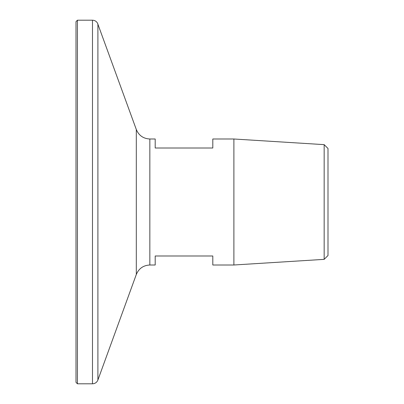 <?xml version="1.0" encoding="UTF-8"?>
<svg xmlns="http://www.w3.org/2000/svg" width="404" height="404" viewBox="0 0 404 404"><rect width="100%" height="100%" fill="white"/><g stroke="black" fill="none" stroke-linecap="round" stroke-linejoin="round"><path stroke-width="0.61" d="M324.159 144.642L327.998 148.48L327.998 255.52L324.159 259.358L324.159 144.642L233.891 139.001L212.802 139.001L212.802 148L155.202 148L155.202 139.001L149.844 139.001C143.349 138.673 138.84 135.517 136.31 129.527L97.5 23.129C96.359 21.25 94.688 20.276 92.486 20.2L77.442 20.2L76.002 21.639L76.002 382.361L77.442 383.8L77.442 20.2M324.159 259.358L233.891 264.999L233.891 139.001M149.844 139.001L149.844 264.999L155.202 264.999L155.202 256L212.802 256L212.802 264.999L233.891 264.999M149.844 264.999C143.349 265.327 138.84 268.483 136.31 274.473L136.31 129.527M136.31 274.473L97.899 380.012L97.899 23.988M97.899 380.012L97.5 380.871C96.359 382.75 94.688 383.724 92.486 383.8L92.486 20.2M92.486 383.8L77.442 383.8"/></g></svg>
